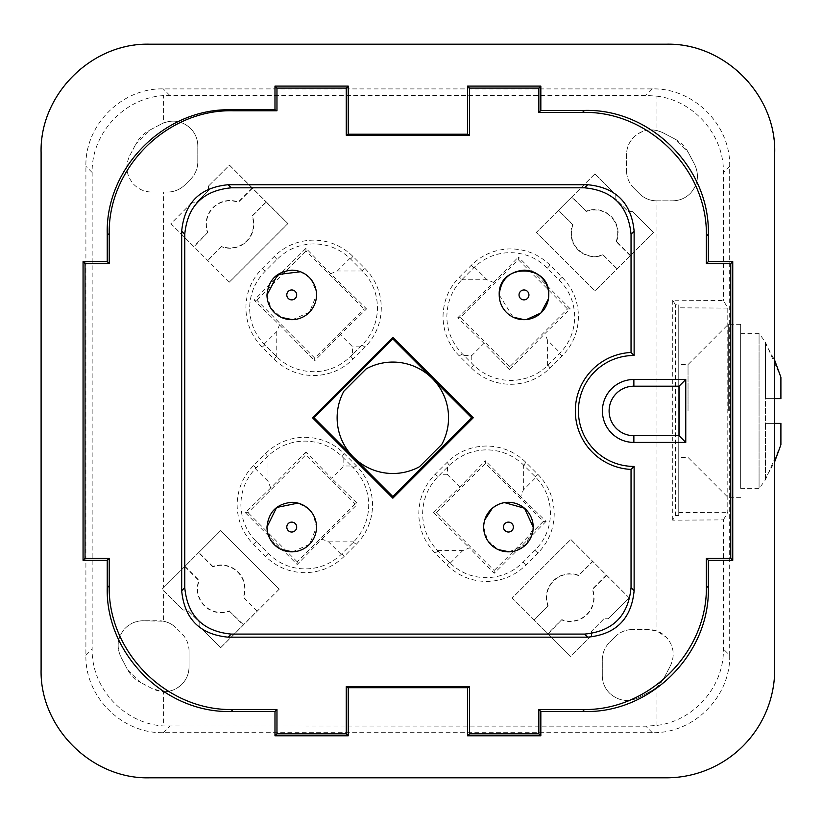 <?xml version="1.0" encoding="UTF-8"?>
<svg xmlns="http://www.w3.org/2000/svg" width="822" height="822" viewBox="0 0 822 822"><rect width="100%" height="100%" fill="white"/><g stroke="black" fill="none" stroke-linecap="round" stroke-linejoin="round"><path stroke-width="0.62" stroke-dasharray="4.11 3.08" d="M675.407 515.528L678.756 515.528L678.756 304.849L675.407 304.849L675.407 515.528L672.725 520.172L723.411 519.884L723.411 649.031C724.141 686.853 693.573 721.038 656.973 725.394L645.825 726.196L163.578 725.949C124.995 723.966 91.314 688.702 92.156 649.041L92.156 172.528C91.314 132.866 124.995 97.613 163.578 95.619L645.825 95.373L656.973 96.184L656.973 130.513C648.466 128.766 640.944 130.79 634.42 136.565C629.282 141.507 626.652 147.549 626.528 154.68L626.528 170.503L626.528 154.68C626.652 147.549 629.282 141.518 634.42 136.565C643.102 129.239 652.596 127.965 662.892 132.712L674.749 138.959L688.374 152.584L694.621 164.451L688.374 152.584A32.5 32.5 0 0 0 674.749 138.959L662.892 132.712L656.973 130.513M723.411 519.884L727.789 512.291L727.789 308.086L723.411 300.492L672.735 300.215L675.407 304.849M656.973 96.184C693.573 100.541 724.131 134.705 723.411 172.548L723.411 300.492M729.679 655.288L729.679 166.28C730.748 124.934 693.645 87.831 652.298 88.899L163.29 88.899C121.933 87.831 84.841 124.934 85.909 166.28L85.909 655.288C84.841 696.645 121.933 733.738 163.29 732.669L652.298 732.669C693.645 733.738 730.748 696.645 729.679 655.288L723.411 649.031M656.973 686.904A32.5 32.5 0 0 1 650.521 691.374A32.5 32.5 0 0 0 664.145 677.749L670.382 665.882L664.145 677.749L656.973 686.904L656.973 725.394M670.382 665.882C675.129 655.545 673.845 646.051 666.539 637.42L656.973 631.049L648.414 629.529L632.601 629.529L648.414 629.529C655.545 629.642 661.587 632.272 666.539 637.42C673.865 646.102 675.139 655.586 670.382 665.882M656.973 200.804L672.653 200.804L656.973 200.804L656.973 631.049M672.653 200.804C679.732 200.712 685.774 198.081 690.778 192.913C698.084 184.292 699.358 174.798 694.621 164.451C699.378 174.747 698.094 184.231 690.778 192.923C685.825 198.061 679.784 200.681 672.653 200.804M672.725 520.172L672.735 300.215M727.789 308.086L678.756 307.808L678.756 515.528M678.756 512.568L727.789 512.291M678.756 304.849L678.756 307.808M149.44 777.807L666.375 777.807A108.34 108.34 138.6 0 0 774.704 669.468L774.704 152.532A108.34 108.34 138.6 0 0 666.375 44.193L149.44 44.193A108.34 108.34 138.6 0 0 41.1 152.532L41.1 669.468C39.61 727.357 91.55 779.297 149.44 777.807M615.092 636.783A24.763 24.763 0 0 1 632.601 629.529A24.763 24.763 0 0 0 615.092 636.783L609.554 642.321L615.092 636.783M602.3 659.83A24.763 24.763 0 0 1 609.554 642.321A24.763 24.763 0 0 0 602.3 659.83L602.3 675.643L602.3 659.83M602.3 675.643C602.413 682.774 605.043 688.815 610.191 693.768C618.853 701.084 628.347 702.368 638.653 697.611L650.521 691.374L638.653 697.611C628.357 702.368 618.874 701.094 610.181 693.778C605.043 688.815 602.413 682.774 602.3 675.643M163.578 691.703C170.298 691.785 176.165 689.555 181.159 685.014C172.476 692.34 162.992 693.614 152.697 688.857L140.829 682.62L152.697 688.857L163.578 691.703L163.578 725.949M181.159 685.014C186.296 680.071 188.926 674.03 189.05 666.889L189.05 651.075L189.05 666.889C188.937 674.019 186.306 680.061 181.159 685.014M189.05 651.075C188.957 644.284 186.532 638.447 181.796 633.567L176.257 628.029L181.796 633.567A24.763 24.763 0 0 1 189.05 651.075M163.578 621.247A24.763 24.763 0 0 1 176.257 628.029A24.763 24.763 0 0 0 158.749 620.774L142.936 620.774L163.578 621.247L163.578 590.597L183.039 609.986L163.578 590.597M279.172 589.24L220.584 530.652L279.172 589.24L220.697 647.715L199.787 626.816L199.787 622.429L187.385 610.037L183.008 610.037M220.584 530.652L163.578 587.658L163.578 192.05L167.503 192.05A24.763 24.763 0 0 0 185.022 184.796A24.763 24.763 0 0 1 167.503 192.05L163.578 192.05M190.55 179.258L185.022 184.796L190.55 179.258A24.763 24.763 0 0 0 197.804 161.749A24.763 24.763 0 0 1 190.55 179.258M163.578 122.971L161.451 123.958C171.747 119.2 181.241 120.485 189.923 127.8C195.061 132.753 197.691 138.795 197.804 145.926L197.804 161.749L197.804 145.926C197.691 138.795 195.061 132.753 189.923 127.8C182.073 121.05 173.298 119.437 163.578 122.971L163.578 95.619M633.783 188.012A24.763 24.763 0 0 1 626.528 170.503A24.763 24.763 0 0 0 633.783 188.012L639.578 193.807L633.783 188.012M656.47 200.804A23.9 23.9 0 0 1 639.578 193.807A23.9 23.9 0 0 0 656.47 200.804M381.305 307.839C381.079 323.108 375.654 336.219 365.009 347.172L352.936 359.255C341.983 369.89 328.872 375.325 313.603 375.551C298.335 375.325 285.224 369.89 274.271 359.255L262.187 347.172C251.553 336.219 246.117 323.108 245.891 307.839C246.117 292.581 251.553 279.47 262.187 268.517L274.271 256.423C285.224 245.788 298.335 240.363 313.603 240.137C328.872 240.363 341.973 245.788 352.926 256.423L365.009 268.506C375.654 279.459 381.079 292.57 381.305 307.839M443.027 316.593C443.253 301.335 448.689 288.224 459.323 277.261L471.407 265.177C482.36 254.543 495.471 249.117 510.739 248.891C525.998 249.117 539.109 254.543 550.062 265.177L562.156 277.271C572.79 288.224 578.215 301.335 578.441 316.593C578.215 331.862 572.79 344.973 562.156 355.926L550.072 368.009C539.119 378.644 526.008 384.08 510.739 384.306C495.471 384.08 482.36 378.644 471.407 368.009L459.323 355.936C448.689 344.973 443.253 331.862 443.027 316.593M304.849 437.273C320.118 437.499 333.229 442.924 344.182 453.569L356.255 465.642C366.9 476.596 372.325 489.707 372.551 504.975C372.325 520.244 366.9 533.355 356.255 544.308L344.171 556.391C333.218 567.026 320.107 572.461 304.849 572.687C289.58 572.461 276.469 567.026 265.516 556.391L253.433 544.308C242.798 533.355 237.363 520.244 237.137 504.975C237.363 489.717 242.798 476.606 253.433 465.653L265.516 453.569C276.469 442.924 289.58 437.499 304.849 437.273M554.213 513.729C553.987 528.998 548.562 542.109 537.917 553.062L525.833 565.146C514.88 575.78 501.769 581.216 486.501 581.442C471.242 581.216 458.131 575.79 447.178 565.146L435.095 553.062C424.46 542.109 419.025 528.998 418.799 513.729C419.025 498.461 424.45 485.35 435.095 474.397L447.168 462.324C458.121 451.689 471.232 446.254 486.501 446.027C501.769 446.254 514.88 451.679 525.833 462.324L537.917 474.407C548.551 485.36 553.987 498.471 554.213 513.729M653.398 232.441L632.57 211.542L628.193 211.542L615.801 199.14L615.801 194.763L594.892 173.853L536.417 232.328L595.005 290.916L653.48 232.441L595.005 290.844L536.489 232.328L558.344 210.483L572.574 224.714A23.519 23.519 0 0 0 602.947 255.087L616.849 268.989M632.57 211.542L653.48 232.441M594.892 173.853L615.801 194.763M608.342 618.791L629.241 597.882L570.776 539.407L512.178 598.005L570.653 656.48L591.563 635.57L591.563 631.193L603.965 618.791L608.342 618.791L603.882 618.791L591.563 631.193M191.773 202.777L170.863 223.687L229.338 282.162L287.926 223.574L229.451 165.099L208.541 186.008L208.541 190.385L196.15 202.777L191.773 202.777L196.15 202.777M678.756 411L678.756 364.567L678.756 411M142.936 620.774C135.856 620.867 129.814 623.497 124.81 628.655C117.505 637.286 116.221 646.77 120.968 657.127L127.205 668.995L120.968 657.127C116.21 646.832 117.484 637.338 124.8 628.655C129.763 623.518 135.805 620.887 142.936 620.774M140.829 682.62L127.205 668.995A32.5 32.5 0 0 0 140.829 682.62M149.583 130.205L161.451 123.958L149.583 130.205L135.969 143.829A32.5 32.5 0 0 1 149.583 130.205M129.722 155.697L135.969 143.829L129.722 155.697C124.975 166.034 126.259 175.518 133.565 184.159C138.558 189.317 144.6 191.947 151.69 192.05C144.559 191.927 138.517 189.296 133.565 184.159C126.249 175.476 124.965 165.982 129.722 155.697M162.119 589.127L163.578 587.658M183.039 609.986L187.416 609.986L199.787 622.429M199.838 622.408L199.787 626.816M220.697 647.715L199.838 626.785M257.06 611.136L243.559 597.204A23.869 23.869 0 0 0 212.867 566.512L212.795 566.872A23.561 23.561 144.2 0 1 243.199 597.275L257.06 611.136L220.697 647.644M279.09 589.24L257.348 610.993M212.867 566.512L198.832 552.476L220.584 530.735M198.832 552.476L162.181 589.127M352.576 354.508L350.809 356.275C340.431 366.201 328.379 371.339 314.662 371.698L313.603 371.708C299.198 371.472 286.919 366.499 276.757 356.769A52.711 52.711 180 0 1 276.336 356.358L264.787 344.798A52.269 52.269 -90 0 1 264.15 344.161C254.563 333.896 249.734 321.792 249.652 307.839C249.96 293.618 255.139 281.422 265.198 271.26L277.014 259.433C287.104 249.415 299.3 244.226 313.603 243.898C327.608 243.99 339.712 248.83 349.915 258.396A52.269 52.269 0 0 1 350.562 259.022L362.112 270.582A52.711 52.711 90 0 1 362.523 270.993C372.315 281.473 377.298 293.762 377.462 307.839L377.452 308.908C376.979 322.943 371.842 334.996 362.04 345.055L352.576 354.508L352.576 346.812L340.329 334.575L366.53 308.949M462.221 279.336L473.78 267.777A52.269 52.269 0 0 1 474.417 267.15C484.816 257.502 496.92 252.662 510.739 252.652C525.011 252.95 537.208 258.129 547.318 268.188L559.145 280.014C569.163 290.104 574.352 302.301 574.681 316.593C574.588 330.598 569.759 342.702 560.183 352.915A52.269 52.269 90 0 1 559.556 353.563L547.997 365.112A52.711 52.711 180 0 1 547.586 365.523C537.331 375.264 525.053 380.247 510.739 380.463L509.671 380.452C495.625 379.898 483.572 374.76 473.523 365.03L462.303 353.809C452.377 343.421 447.24 331.379 446.88 317.662L446.87 316.593C447.106 302.198 452.079 289.919 461.81 279.747A52.711 52.711 -90 0 1 462.221 279.336L459.323 277.261M351.518 466.002L353.285 467.769C363.047 478.055 368.184 490.107 368.698 503.917L368.708 504.975C368.605 518.98 363.622 531.259 353.768 541.832A52.711 52.711 90 0 1 353.357 542.243L341.808 553.792A52.269 52.269 180 0 1 341.161 554.429C330.906 564.015 318.792 568.845 304.849 568.927C290.618 568.619 278.422 563.44 268.26 553.381L256.443 541.564C246.456 531.629 241.278 519.432 240.897 504.975C240.98 491.001 245.809 478.887 255.395 468.663A52.269 52.269 -90 0 1 256.032 468.016L267.582 456.467A52.711 52.711 0 0 1 267.993 456.056C278.483 446.264 290.762 441.28 304.849 441.116L305.907 441.126C319.953 441.599 331.996 446.736 342.055 456.539L351.518 466.002L343.822 466.002L331.574 478.25L305.938 452.038L305.938 454.751L355.073 503.886L357.786 503.886L331.574 478.25M449.542 562.546L437.992 550.997A52.711 52.711 -90 0 1 437.581 550.586C427.83 540.331 422.857 528.043 422.642 513.729L422.652 512.671C423.207 498.625 428.344 486.573 438.075 476.524L449.295 465.303C459.58 455.532 471.633 450.394 485.442 449.881L486.501 449.87C500.506 449.973 512.784 454.956 523.357 464.81A52.711 52.711 0 0 1 523.768 465.221L535.317 476.77A52.269 52.269 90 0 1 535.954 477.418C545.603 487.816 550.432 499.92 550.452 513.729C550.154 528.012 544.976 540.208 534.906 550.319L523.09 562.135C513.154 572.122 500.958 577.301 486.501 577.681C472.527 577.599 460.423 572.77 450.189 563.183A52.269 52.269 180 0 1 449.542 562.546L447.178 565.146M628.193 211.542L632.498 211.542M615.801 194.845L615.801 199.222L628.121 211.542M630.423 255.426L616.51 241.524A23.519 23.519 0 0 0 586.137 211.141L571.907 196.91L594.892 173.935M571.907 196.91L558.344 210.483M534.043 619.778L512.26 598.005L570.776 539.489L592.549 561.272L578.554 575.266A23.869 23.869 0 0 0 547.863 605.958L534.043 619.778L570.653 656.48M591.563 635.57L570.653 656.398M591.563 635.488L591.563 631.111M629.241 597.882L608.259 618.791M629.169 597.882L592.549 561.272M229.338 282.162L170.935 223.687L191.845 202.777M229.338 282.09L287.844 223.574L266.02 201.893L251.953 215.97A23.561 23.561 144.2 0 1 221.55 246.374L207.658 260.266M208.541 186.008L229.451 165.181L266.02 201.893M208.541 186.08L208.541 190.457L196.222 202.777M688.035 411L688.035 364.567L688.035 411M184.786 566.533L198.821 580.568A23.869 23.869 0 0 0 229.502 611.249L243.291 625.039M229.502 611.249L243.446 624.751M185.073 566.379L199.181 580.486A23.561 23.561 144.2 0 0 229.585 610.89M212.795 566.872L198.688 552.764M362.523 270.993L337.318 270.993L330.67 273.716L366.509 308.908M264.15 344.161L276.757 331.564L279.48 324.906L254.039 300.184L305.938 248.275L330.67 273.716M279.48 324.906L314.662 360.745M366.54 308.938L363.827 308.938L314.692 358.073L314.692 360.786L340.329 334.575M474.417 267.15L487.014 279.747L493.673 282.47L457.833 317.662M464.07 355.566L471.766 355.566L484.004 343.329L509.63 369.52L509.64 366.828L460.505 317.693L518.394 259.803L518.394 257.029L570.304 308.938L544.863 333.66L547.586 340.318L560.193 352.915M460.505 317.693L457.792 317.693L484.004 343.329M509.671 369.499L544.863 333.66M493.673 282.47L518.394 257.029M267.993 456.056L267.993 481.26L270.726 487.908L305.907 452.069M341.161 554.429L328.564 541.832L321.916 539.098L297.184 564.539L245.285 512.64L270.726 487.908M321.916 539.098L357.755 503.917M447.528 467.06L447.528 474.756L459.775 487.004L433.574 512.62L436.277 512.64L485.412 463.505L543.301 521.395L546.065 521.395L520.624 496.663L523.357 490.015L535.954 477.407M546.065 521.395L494.166 573.294L469.434 547.853L462.786 550.586L450.189 563.183M520.624 496.663L485.442 460.823M485.412 463.505L485.412 460.793L459.775 487.004M433.595 512.671L469.434 547.853M602.947 255.087L603.019 254.728C593.7 257.923 585.398 256.197 578.123 249.528C571.465 242.264 569.738 233.962 572.934 224.632L558.631 210.34M617.003 268.702L603.019 254.728M586.137 211.141L571.763 197.208M586.065 211.501C595.395 208.305 603.687 210.042 610.962 216.7C617.62 223.974 619.356 232.266 616.151 241.596L616.51 241.524M630.135 255.57L616.151 241.596M547.863 605.958L534.331 619.932M548.223 606.03A23.561 23.561 144.2 0 1 578.626 575.626L592.703 561.56M606.317 575.174L592.241 589.24A23.561 23.561 144.2 0 1 561.837 619.644L547.945 633.546M548.089 633.834L561.837 619.644M606.605 575.318L592.6 589.323A23.869 23.869 0 0 1 561.919 620.004M221.55 246.374L207.802 260.553M266.318 202.037L252.313 216.042A23.869 23.869 0 0 1 221.621 246.734M252.262 187.991L238.257 201.996A23.869 23.869 0 0 0 207.576 232.677L193.756 246.508M207.576 232.677L194.043 246.651M252.405 188.279L238.339 202.356A23.561 23.561 144.2 0 0 207.935 232.76M728.282 411L728.282 324.33L728.282 411M305.938 248.275L305.938 251.049L363.827 308.938M314.692 358.073L256.803 300.184L254.039 300.184M256.803 300.184L305.938 251.049M570.304 308.938L567.529 308.938L509.64 366.828M518.394 259.803L567.529 308.938M245.285 512.64L248.049 512.64L305.938 454.751M355.073 503.886L297.184 561.775L297.184 564.539M297.184 561.775L248.049 512.64M494.166 573.294L494.166 570.53L436.277 512.64M543.301 521.395L494.166 570.53M740.663 411L740.663 324.33L740.663 411M740.663 488.381L740.663 333.619L740.663 488.381L759.066 488.381L759.066 333.619L759.066 488.381A123.814 123.814 -169 0 0 765.426 479.688L780.9 444.723L780.9 423.381L780.9 444.723L780.9 423.381L765.426 423.381L765.426 411L765.426 479.688M740.663 333.619L759.066 333.619A123.814 123.814 11 0 1 765.426 342.312L780.9 377.277L780.9 398.619L765.426 398.619L765.426 411L765.426 398.619L774.704 398.619L765.426 398.619L765.426 343.432L774.704 360.344M292.519 319.676L309.524 312.165L316.511 294.923L316.213 291.08L310.963 279.295M266.986 294.923L270.9 308.281L281.401 317.415M309.524 277.672L300.503 271.753M499.221 294.923L513.144 317.189M524.22 319.686L526.388 319.573M548.449 298.766L548.747 294.923M504.554 502.622L495.491 505.962M484.692 520.007L483.665 527.077L487.58 540.434L498.081 549.569M509.188 551.829L526.203 544.318L533.19 527.077M292.519 551.829L309.524 544.318L316.511 527.077L313.439 515.117M313.367 514.993L308.26 508.623L297.975 503.105M266.986 527.077L270.9 540.434L281.401 549.569M780.9 398.619L780.9 377.277L780.9 398.619L765.426 398.619L765.426 342.312M780.9 423.381L765.426 423.381L774.704 423.381L765.426 423.381L765.426 478.568L774.704 461.656M337.133 417.782A55.721 55.721 -17.4 0 1 343.894 391.169L366.232 368.831A55.721 55.721 -17.4 0 1 448.565 417.782M729.679 166.28L723.411 172.548M652.298 732.669L645.825 726.196M652.298 88.899L645.825 95.373M163.29 732.669L169.764 726.196M169.764 95.373L163.29 88.899M92.156 172.528L85.909 166.28M85.909 655.288L92.156 649.041M362.04 345.055L365.009 347.172M362.112 270.582L365.009 268.506M350.562 259.022L352.926 256.423M277.014 259.433L274.271 256.423M265.198 271.26L262.187 268.517M264.787 344.798L262.187 347.172M276.336 356.358L274.271 359.255M350.809 356.275L352.936 359.255M462.303 353.809L459.323 355.936M471.407 368.009L473.523 365.03M547.997 365.112L550.072 368.009M559.556 353.563L562.156 355.926M559.145 280.014L562.156 277.271M547.318 268.188L550.062 265.177M473.78 267.777L471.407 265.177M342.055 456.539L344.182 453.569M267.582 456.467L265.516 453.569M256.032 468.016L253.433 465.653M256.443 541.564L253.433 544.308M268.26 553.381L265.516 556.391M341.808 553.792L344.171 556.391M353.357 542.243L356.255 544.308M353.285 467.769L356.255 465.642M534.906 550.319L537.917 553.062M535.317 476.77L537.917 474.407M523.768 465.221L525.833 462.324M449.295 465.303L447.168 462.324M435.095 474.397L438.075 476.524M437.992 550.997L435.095 553.062M523.09 562.135L525.833 565.146M360.272 346.812L352.576 346.812M337.318 270.993L349.915 258.396M276.757 331.564L276.757 356.769M487.014 279.747L461.81 279.747M471.766 355.566L471.766 363.262M547.586 365.523L547.586 340.318M343.822 458.306L343.822 466.002M267.993 481.26L255.395 468.663M328.564 541.832L353.768 541.832M523.357 490.015L523.357 464.81M447.528 474.756L439.832 474.756M437.581 550.586L462.786 550.586M740.663 324.33L728.282 324.33L688.035 364.567L678.756 364.567M740.663 497.67L728.282 497.67L688.035 457.433L678.756 457.433"/><path stroke-width="1.23" d="M149.44 777.807L666.375 777.807A108.34 108.34 138.6 0 0 774.704 669.468L774.704 152.532C776.204 94.643 724.264 42.703 666.375 44.193L149.44 44.193C91.55 42.703 39.61 94.643 41.1 152.532L41.1 669.468C39.61 727.357 91.55 779.297 149.44 777.807M109.234 585.716L107.24 587.699C105.535 653.86 164.883 713.208 231.044 711.503L274.98 711.503L276.963 709.509L276.963 733.81L346.237 733.81L346.237 686.689L469.578 686.689L467.584 687.685L467.584 735.793L540.835 735.793L540.835 711.503L538.842 709.509L582.551 709.509C648.805 711.143 707.989 651.959 706.355 585.716L706.355 558.302L708.338 560.296L732.751 560.296L730.758 558.302L730.758 263.605L732.751 261.612L708.338 261.612L708.338 234.198C710.044 168.048 650.695 108.699 584.545 110.405L540.835 110.405L538.842 112.388L538.842 88.098L469.578 88.098L469.578 135.219L346.237 135.219L348.22 134.222L348.22 86.105L274.98 86.105L274.98 109.778L276.963 110.775L233.047 110.775C166.887 109.069 107.528 168.418 109.234 234.578L109.234 263.605L107.24 261.612L83.063 261.612L83.063 560.296L107.24 560.296L109.234 558.302L109.234 585.716C107.6 651.959 166.784 711.143 233.027 709.509L276.963 709.509M107.24 587.699L107.24 560.296M107.24 261.612L107.24 233.582C105.535 167.421 164.893 108.072 231.064 109.778L274.98 109.778M348.22 134.222L467.584 134.222L469.578 135.219M540.835 110.405L540.835 86.105L467.584 86.105L467.584 134.222M732.751 261.612L732.751 560.296M708.338 560.296L708.338 587.699C710.044 653.86 650.695 713.208 584.545 711.503L540.835 711.503M274.98 711.503L274.98 735.793L348.22 735.793L348.22 687.685L467.584 687.685M109.234 558.302L85.046 558.302L83.063 560.296M83.063 261.612L85.046 263.605L85.046 558.302M85.046 263.605L109.234 263.605M276.963 110.775L276.963 88.098L274.98 86.105M348.22 86.105L346.237 88.098L276.963 88.098M346.237 88.098L346.237 135.219M467.584 86.105L469.578 88.098M540.835 86.105L538.842 88.098M708.338 261.612L706.355 263.605L706.355 236.191C707.989 169.938 648.805 110.765 582.551 112.388L538.842 112.388M706.355 263.605L730.758 263.605M730.758 558.302L706.355 558.302M538.842 709.509L538.842 733.81L540.835 735.793M467.584 735.793L469.578 733.81L538.842 733.81M469.578 733.81L469.578 686.689M348.22 687.685L346.237 686.689M348.22 735.793L346.237 733.81M274.98 735.793L276.963 733.81M633.865 442.411A31.462 31.462 134.9 0 1 602.403 410.949A31.462 31.462 134.9 0 1 633.865 379.487L685.764 379.487L685.764 442.411L633.865 442.411L633.865 435.711L679.064 435.711L685.764 442.411M634.122 355.494L634.122 231.167C631.368 202.962 615.894 187.488 587.689 184.734L584.617 187.817C612.811 190.56 628.296 206.045 631.039 234.239L631.039 352.474L634.122 355.494A55.464 55.464 134.9 0 0 578.411 410.949A55.464 55.464 134.9 0 0 634.122 466.413L634.122 590.741L631.039 587.658C628.296 615.863 612.811 631.337 584.617 634.091L231.198 634.091C202.993 631.337 187.519 615.863 184.765 587.658L181.683 590.741C184.436 618.945 199.91 634.42 228.115 637.173L587.689 637.173C615.894 634.42 631.368 618.945 634.122 590.741M184.765 587.658L184.765 234.239C187.519 206.045 202.993 190.56 231.198 187.817L228.115 184.734C199.91 187.488 184.436 202.962 181.683 231.167L181.683 590.741M228.115 184.734L587.689 184.734M633.865 379.487L633.865 386.186L679.064 386.186L685.764 379.487M679.064 386.186L679.064 435.711M633.865 386.186A24.763 24.763 162.6 0 0 609.102 410.949A24.763 24.763 162.6 0 0 633.865 435.711M634.122 466.413L631.039 469.424A58.547 58.547 -17.4 0 1 575.328 410.949A58.547 58.547 -17.4 0 1 631.039 352.474M631.039 469.424L631.039 587.658M231.198 187.817L584.617 187.817M281.401 317.415L292.519 319.676M310.963 279.295L309.524 277.672M300.503 271.753L277.672 274.548L266.986 294.923A24.763 24.763 162.6 0 0 291.748 319.686A24.763 24.763 162.6 0 0 316.213 291.08A24.763 24.763 162.6 0 0 291.748 270.161C276.706 271.63 268.455 279.881 266.986 294.923M513.144 317.189L524.22 319.686M526.388 319.573L540.968 312.935L548.449 298.766A24.763 24.763 162.6 0 0 548.747 294.923C550.278 262.978 497.69 262.978 499.221 294.923A24.763 24.763 162.6 0 0 523.984 319.686A24.763 24.763 162.6 0 0 548.449 298.766M495.491 505.962L492.347 508.243C486.706 513.257 483.809 519.535 483.665 527.077A24.763 24.763 162.6 0 0 508.428 551.839A24.763 24.763 162.6 0 0 533.19 527.077L524.508 508.243L504.554 502.622M498.081 549.569L509.188 551.829M533.19 527.077A24.763 24.763 162.6 0 0 492.347 508.243L484.692 520.007M281.401 549.569L292.519 551.829M297.975 503.105L276.603 507.493L266.986 527.077A24.763 24.763 162.6 0 0 291.748 551.839A24.763 24.763 162.6 0 0 308.26 508.623A24.763 24.763 162.6 0 0 291.748 502.314C276.706 503.783 268.455 512.034 266.986 527.077M312.452 417.782L392.844 498.183L392.844 496.58L314.055 417.782L392.844 338.983L471.643 417.782L473.246 417.782L392.844 337.38L312.452 417.782L314.055 417.782M473.246 417.782L392.844 498.183M774.704 360.344L780.9 377.277L780.9 398.619L774.704 398.619L779.924 398.619M774.704 461.656L780.9 444.723L780.9 423.381L774.704 423.381L780.9 423.381M548.747 294.923A24.763 24.763 162.6 0 0 523.984 270.161C508.941 271.63 500.69 279.881 499.221 294.923M392.844 337.38L392.844 338.983M471.643 417.782L392.844 496.58M337.133 417.782A55.721 55.721 -17.4 0 0 419.467 466.732A55.721 55.721 -17.4 0 1 343.894 391.169L366.232 368.831A55.721 55.721 -17.4 0 1 441.794 444.394L419.467 466.732L441.794 444.394A55.721 55.721 -17.4 0 0 448.565 417.782M233.027 709.509L231.044 711.503M109.234 234.578L107.24 233.582M233.047 110.775L231.064 109.778M582.551 112.388L584.545 110.405M706.355 236.191L708.338 234.198M706.355 585.716L708.338 587.699M582.551 709.509L584.545 711.503M634.122 231.167L631.039 234.239M587.689 637.173L584.617 634.091M231.198 634.091L228.115 637.173M184.765 234.239L181.683 231.167M291.748 299.876A4.953 4.953 38.5 0 0 296.639 294.153A4.953 4.953 38.5 0 0 291.748 289.971A4.953 4.953 38.5 0 0 286.796 294.923A4.953 4.953 38.5 0 0 291.748 299.876M523.984 299.876A4.953 4.953 38.5 0 0 528.875 295.694A4.953 4.953 38.5 0 0 523.984 289.971A4.953 4.953 38.5 0 0 519.031 294.923A4.953 4.953 38.5 0 0 523.984 299.876M508.428 522.124A4.953 4.953 38.5 0 0 503.783 528.793A4.953 4.953 38.5 0 0 513.38 527.077A4.953 4.953 38.5 0 0 508.428 522.124M291.748 532.029A4.953 4.953 38.5 0 0 295.057 523.388A4.953 4.953 38.5 0 0 286.796 527.077A4.953 4.953 38.5 0 0 291.748 532.029"/></g></svg>

